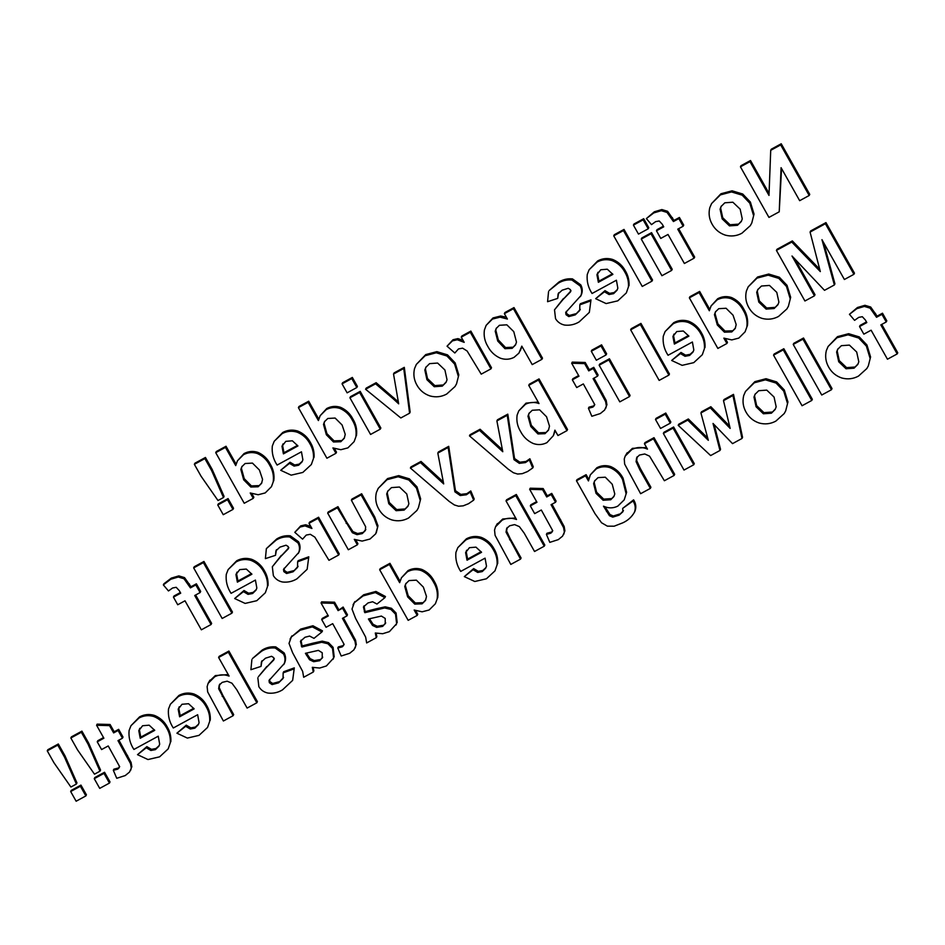 <?xml version="1.0" encoding="UTF-8"?>
<svg xmlns="http://www.w3.org/2000/svg" width="945" height="945" viewBox="0 0 945 945"><rect width="100%" height="100%" fill="white"/><g stroke="black" fill="none" stroke-linecap="round" stroke-linejoin="round"><path stroke-width="1.42" d="M737.502 225.3L729.481 225.879L722.157 218.862L720.078 209.176L721.082 206.506L724.827 202.797L732.859 202.218L740.159 209.152L742.262 218.909L741.258 221.579L737.502 225.3L741.53 220.976M729.481 225.879L730.048 224.745L738.069 224.166M722.157 218.862L722.724 217.728L730.048 224.745M720.078 209.176L720.633 208.042L722.724 217.728M721.366 205.975L720.633 208.042M753.472 215.224L749.822 203.21L742.168 195.154L742.735 194.02L750.389 202.076L754.039 214.09L751.783 222.996L754.039 214.09M749.822 203.21L750.389 202.076M742.168 195.154L731.513 191.941L732.08 190.807L742.735 194.02M731.513 191.941L720.409 194.883L720.964 193.749L732.08 190.807M720.409 194.883L711.573 203.577L709.778 207.723C708.407 213.511 709.187 219.027 712.152 224.272C715.141 229.576 719.523 233.191 725.287 235.128C731.111 236.687 736.651 236.061 741.919 233.226L750.271 225.69L751.783 222.996M711.573 203.577L720.964 193.749M648.199 228.808L643.143 219.831L643.71 218.697L648.766 227.674L648.199 228.808L638.477 234.1L633.422 225.134L633.989 224L643.71 218.697M643.143 219.831L633.422 225.134M651.967 281.149L623.464 230.556L624.019 229.422L652.534 280.015L651.967 281.149L642.246 286.441L613.742 235.848L614.309 234.714L624.019 229.422M623.464 230.556L613.742 235.848M590.412 301.006L579.828 304.845L580.395 303.711L590.979 299.872L589.337 312.382L590.979 299.872M579.828 304.845L579.722 310.515L575.221 314.886L580.289 309.381M575.221 314.886L568.772 316.587L569.339 315.453L575.788 313.752M568.772 316.587L566.031 314.697L566.598 313.563L569.339 315.453M566.031 314.697L565.689 312.5L581.033 295.466C582.734 291.899 582.64 288.355 580.75 284.847L580.183 285.981L571.902 280.027L572.469 278.893L580.75 284.847M566.256 311.366L566.598 313.563M580.466 296.6C582.167 293.033 582.073 289.489 580.183 285.981M571.902 280.027C567.047 279.543 562.547 280.594 558.377 283.146L558.944 282.012C563.114 279.46 567.614 278.409 572.469 278.893M558.377 283.146L549.116 290.576L558.944 282.012M548.549 291.71L547.58 301.703L557.704 298.396L558.649 292.773M557.704 298.396L558.093 293.907L562.133 290.209L568.24 288.284L570.449 289.654L570.473 291.934L562.936 299.612L571.04 290.8M562.936 299.612L554.514 309.83L563.492 298.478M554.514 309.83L555.542 318.701C557.644 322.115 560.68 324.241 564.637 325.068C569.835 325.659 574.678 324.596 579.167 321.891L589.337 312.382M461.266 337.141L464.196 342.35L457.297 339.751L452.431 340.873L447.056 346.189L454.828 353.005L458.502 348.929L462.589 348.162L467.113 350.997L481.218 374.161L490.939 368.869L491.506 367.735L470.858 331.093L470.291 332.215L461.266 337.141L461.833 336.007L470.858 331.093M490.939 368.869L470.291 332.215M457.297 339.751L457.853 338.617L463.05 340.294M452.431 340.873L452.998 339.739L457.853 338.617M447.056 346.189L452.998 339.739M409.587 413.189L403.739 368.479L404.306 367.345L410.154 412.055L409.587 413.189L400.834 417.962L365.585 389.269L366.152 388.135L376.145 382.69L398.247 401.814M403.739 368.479L393.533 374.043L394.1 372.909L404.306 367.345M393.533 374.043L398.672 403.846L395.896 401.259L396.463 400.125M395.896 401.259L393.108 398.719L393.675 397.585M393.108 398.719L375.578 383.812L376.145 382.69M375.578 383.812L365.585 389.269M380.292 429.148L359.643 392.506L360.199 391.372L380.847 428.014L380.292 429.148L370.57 434.452L349.922 397.798L350.477 396.664L360.199 391.372M359.643 392.506L349.922 397.798M281.988 446.288L285.803 441.35L292.359 440.795L297.935 445.957L283.405 453.872L281.988 446.288L282.543 445.154L283.972 452.738L297.557 445.343M283.405 453.872L283.972 452.738M283.027 443.866L282.543 445.154M280.712 470.279L291.166 475.158L302.825 472.441L311.354 464.515L313.48 458.467C313.823 453.269 312.665 448.402 309.995 443.855C307.125 438.409 302.861 434.523 297.191 432.184C291.97 430.589 286.985 431.062 282.201 433.601L274.192 441.291L272.314 446.052C271.652 452.879 273.247 459.211 277.109 465.07L301.455 451.804L302.884 459.802L302.057 461.869L298.632 465.247L294.096 466.098L289.489 463.381L280.712 470.279L290.056 462.247L294.663 464.964L299.199 464.113L302.329 461.266M289.489 463.381L290.056 462.247M313.48 458.467L311.354 464.515M309.995 443.855L310.562 442.721C313.232 447.268 314.39 452.147 314.047 457.333M297.191 432.184L297.746 431.05C303.416 433.389 307.692 437.275 310.562 442.721M282.201 433.601L282.768 432.467C287.54 429.928 292.537 429.455 297.746 431.05M274.192 441.291L282.768 432.467M298.632 465.247L299.199 464.113M294.096 466.098L294.663 464.964M223.504 497.519L211.562 470.468L212.129 469.334L224.071 496.385L223.504 497.519L218 500.519L201.049 476.197L194.363 464.326L194.93 463.192L205.443 457.463L212.129 469.334M211.562 470.468L204.876 458.597L205.443 457.463M204.876 458.597L194.363 464.326M853.914 274.31L825.398 223.729L825.965 222.595L854.469 273.176L853.914 274.31L844.393 279.496L821.961 239.676L834.364 284.965L834.931 283.831L823.662 242.7M825.398 223.729L810.078 232.08L810.645 230.946L825.965 222.595M810.078 232.08L820.319 271.593L791.78 242.05L792.347 240.916L819.717 269.242M791.78 242.05L776.424 250.413L776.991 249.279L792.347 240.916M776.424 250.413L804.927 300.994L814.436 295.82L815.003 294.686L794.981 259.143M814.436 295.82L792.005 256L824.501 290.328L834.364 284.965M731.761 331.931L724.449 332.191L717.302 324.974L714.455 314.638L715.4 311.956L718.743 308.672L726.079 308.259L733.036 315.181L736.19 324.56L735.21 328.517L731.761 331.931L735.47 327.927M724.449 332.191L725.016 331.057L732.328 330.797M717.302 324.974L717.869 323.84L725.016 331.057M714.455 314.638L715.022 313.504L717.869 323.84M715.696 311.425L715.022 313.504M726.894 343.507L723.858 338.133L731.796 339.916L738.836 338.086L745.062 331.849L746.822 327.088C747.637 321.182 746.479 315.63 743.325 310.433C740.573 305.034 736.45 301.112 730.957 298.655C726.15 297.12 721.543 297.521 717.125 299.86L711.089 305.932L709.341 310.763L699.076 292.548L689.354 297.84L717.857 348.433L726.894 343.507L727.461 342.373L725.429 338.771M746.822 327.088L745.062 331.849M743.325 310.433L743.892 309.298C747.046 314.496 748.204 320.048 747.389 325.954M730.957 298.655L731.524 297.521C737.017 299.978 741.14 303.9 743.892 309.298M717.125 299.86L717.68 298.726C722.11 296.387 726.717 295.986 731.524 297.521M711.089 305.932L717.68 298.726M699.076 292.548L699.643 291.414L709.766 309.381M689.354 297.84L689.921 296.706L699.643 291.414M668.883 375.118L640.379 324.525L640.946 323.391L669.45 373.984L668.883 375.118L659.161 380.41L630.658 329.829L631.225 328.695L640.946 323.391M640.379 324.525L630.658 329.829M629.512 396.557L608.864 359.915L609.43 358.781L630.079 395.423L629.512 396.557L619.802 401.861L599.154 365.207L599.709 364.073L609.43 358.781M608.864 359.915L599.154 365.207M544.97 433.696L537.941 433.932L530.807 426.526L527.983 416.225L528.916 413.544L532.259 410.26L539.595 409.811L546.553 416.769L549.494 426.171L548.454 430.199L544.97 433.696L548.726 429.597M537.941 433.932L538.508 432.798L545.537 432.562M530.807 426.526L531.362 425.392L538.508 432.798M527.983 416.225L528.55 415.091L531.362 425.392M529.212 413.012L528.55 415.091M566.976 430.636L538.473 380.044L539.04 378.91L567.543 429.502L566.976 430.636L557.952 435.55L554.916 430.164L553.368 435.657L555.199 430.672M538.473 380.044L528.751 385.336L529.318 384.202L539.04 378.91M528.751 385.336L539.016 403.562C534.374 401.873 529.861 402.097 525.491 404.259L526.058 403.125L538.166 402.038M525.491 404.259L518.805 410.827L517.116 415.15C516.301 420.95 517.447 426.384 520.565 431.475C523.4 436.944 527.605 440.949 533.193 443.488C537.929 445.154 542.513 444.871 546.931 442.638L553.368 435.657M518.805 410.827L526.058 403.125M470.232 492.085L466.369 494.778L460.227 495.534L454.888 491.825L448.154 447.469L437.818 453.104L438.385 451.97L448.721 446.335L455.455 490.691L460.794 494.4L466.924 493.644L470.787 490.951L474.201 499.019L473.646 500.153L470.232 492.085L470.787 490.951M448.154 447.469L448.721 446.335M437.818 453.104L443.689 483.911L420.454 462.566L421.021 461.432L443.311 481.903M420.454 462.566L410.39 468.047L410.945 466.913L421.021 461.432M410.39 468.047L449.147 501.37L454.344 504.937L458.549 506.225L463.18 505.847L468.472 503.732L473.646 500.153M466.369 494.778L466.924 493.644M460.227 495.534L460.794 494.4M454.888 491.825L455.455 490.691M85.853 795.926L80.396 786.24L80.951 785.106L86.42 794.792L85.853 795.926L76.132 801.23L70.674 791.532L71.241 790.398L80.951 785.106M80.396 786.24L70.674 791.532M309.003 523.282L311.933 528.491L305.022 525.892L300.167 527.015L294.793 532.33L302.565 539.146L306.239 535.071L310.326 534.303L314.85 537.138L328.954 560.302L338.676 555.01L339.243 553.876L318.595 517.234L318.028 518.356L309.003 523.282L309.57 522.148L318.595 517.234M338.676 555.01L318.028 518.356M305.022 525.892L305.589 524.759L310.775 526.436M300.167 527.015L300.723 525.881L305.589 524.759M294.793 532.33L300.723 525.881M235.943 574.56L239.758 569.611L246.326 569.067L251.902 574.229L237.372 582.144L235.943 574.56L236.51 573.426L237.939 581.01L251.512 573.615M237.372 582.144L237.939 581.01M236.994 572.138L236.51 573.426M234.679 598.539L245.133 603.418L256.78 600.701L265.321 592.787L267.447 586.739C267.789 581.541 266.62 576.674 263.962 572.127C261.092 566.681 256.816 562.795 251.146 560.456C245.936 558.861 240.94 559.334 236.167 561.873L228.158 569.563L226.28 574.324C225.607 581.14 227.213 587.483 231.064 593.342L255.422 580.076L256.851 588.062L256.012 590.141L252.598 593.519L248.051 594.37L243.444 591.641L234.679 598.539L244.011 590.507L248.618 593.236L253.165 592.385L256.296 589.526M243.444 591.641L244.011 590.507M267.447 586.739L265.321 592.787M263.962 572.127L264.529 570.993C267.187 575.54 268.356 580.407 268.014 585.605M251.146 560.456L251.713 559.322C257.383 561.661 261.659 565.547 264.529 570.993M236.167 561.873L236.734 560.739C241.507 558.2 246.503 557.727 251.713 559.322M228.158 569.563L236.734 560.739M252.598 593.519L253.165 592.385M248.051 594.37L248.618 593.236M195.816 584.943L190.417 587.885L190.984 586.75L196.383 583.809L200.683 591.428L200.116 592.562L195.816 584.943L196.383 583.809M190.417 587.885L183.991 578.753L184.559 577.619L190.984 586.75M183.991 578.753L178.274 577.029L178.829 575.895L184.559 577.619M178.274 577.029L170.773 579.238L171.34 578.104L178.829 575.895M170.773 579.238L163.343 584.908L163.91 583.774L171.34 578.104M163.343 584.908L168.47 590.956L172.616 587.979L176.195 587.306L179.243 590.59L180.708 593.177L173.443 597.134L173.998 596L180.341 592.539M173.443 597.134L177.731 604.765L184.996 600.796L201.356 629.819L211.066 624.527L211.633 623.393L195.639 595.007M211.066 624.527L194.717 595.504L200.116 592.562M854.044 368.184L846.023 368.763L838.711 361.746L836.62 352.06L837.624 349.39L841.369 345.681L849.401 345.102L856.702 352.036L858.804 361.793L857.8 364.463L854.044 368.184L858.072 363.86M846.023 368.763L846.59 367.629L854.611 367.05M838.711 361.746L839.266 360.612L846.59 367.629M836.62 352.06L837.175 350.926L839.266 360.612M837.908 348.859L837.175 350.926M870.014 358.108L866.364 346.094L858.71 338.038L859.277 336.904L866.931 344.96L870.581 356.974L868.325 365.88L870.581 356.974M866.364 346.094L866.931 344.96M858.71 338.038L848.055 334.825L848.622 333.691L859.277 336.904M848.055 334.825L836.951 337.767L837.506 336.633L848.622 333.691M836.951 337.767L828.115 346.461L826.332 350.607C824.95 356.395 825.729 361.911 828.694 367.156C831.683 372.46 836.065 376.075 841.841 378.012C847.653 379.571 853.193 378.945 858.462 376.11L866.813 368.574L868.325 365.88M828.115 346.461L837.506 336.633M811.779 400.456L783.275 349.863L783.842 348.729L812.346 399.322L811.779 400.456L802.057 405.748L773.553 355.166L774.12 354.032L783.842 348.729M783.275 349.863L773.553 355.166M741.979 438.48L732.954 395.506L733.509 394.372L742.546 437.346L741.979 438.48L732.529 443.63L713.026 423.454L719.972 450.47L720.539 449.336L714.196 424.659M732.954 395.506L723.504 400.645L724.071 399.511L733.509 394.372M723.504 400.645L730.154 428.416L710.297 407.85L710.853 406.716L729.611 426.136M710.297 407.85L700.918 412.953L701.485 411.819L710.853 406.716M700.918 412.953L708.325 440.311L687.771 420.112L688.338 418.978L707.699 438.007M687.771 420.112L678.191 425.333L678.758 424.199L688.338 418.978M678.191 425.333L710.64 455.561L719.972 450.47M693.724 464.775L673.076 428.12L673.631 426.986L694.291 463.641L693.724 464.775L684.003 470.067L663.355 433.424L663.922 432.29L673.631 426.986M673.076 428.12L663.355 433.424M610.718 499.751L603.134 500.259L596.035 493.361L593.625 483.627L594.57 481.017L598.02 477.627L605.308 477.201L612.23 484.23L614.782 493.999L613.86 496.621L610.718 499.751L614.132 496.019M603.134 500.259L603.701 499.125L611.285 498.617M596.035 493.361L596.602 492.227L603.701 499.125M593.625 483.627L594.192 482.493L596.602 492.227M594.866 480.485L594.192 482.493M633.717 502.149L633.02 500.992L622.684 508.386L633.587 499.858L634.284 501.015C636.056 504.346 636.268 507.748 634.934 511.233L634.367 512.367C635.701 508.882 635.489 505.469 633.717 502.149L634.284 501.015M633.02 500.992L633.587 499.858M622.684 508.386L622.897 511.741L619.129 515.155L623.464 510.607M619.129 515.155L612.773 517.128L613.34 515.994L619.684 514.021M612.773 517.128L609.454 515.734L610.021 514.6L613.34 515.994M609.454 515.734L603.489 506.177C608.32 508.434 613.104 508.422 617.829 506.118L624.184 499.893L626.606 492.345L624.184 499.893M604.989 506.721L610.021 514.6M626.039 493.479L622.507 479.351L623.074 478.217L626.606 492.345M622.507 479.351C619.743 473.988 615.62 470.102 610.127 467.692L610.694 466.558C616.187 468.968 620.31 472.854 623.074 478.217M610.127 467.692C605.343 466.157 600.748 466.546 596.33 468.85L596.897 467.716C601.303 465.412 605.91 465.023 610.694 466.558M596.33 468.85L590.294 474.886L588.452 480.946L585.557 475.808L586.124 474.673L588.794 479.41M590.294 474.886L596.897 467.716M585.557 475.808L576.462 480.757L577.029 479.623L586.124 474.673M576.462 480.757L594.984 513.643L601.528 522.75L607.375 526.152L614.155 526.2L622.92 522.774C627.882 520.482 631.697 517.01 634.367 512.367M502.173 520.14L495.523 526.802L494.542 530.074L495.085 535.366L510.808 564.425L520.53 559.121L506.047 532.153L506.614 528.621L509.603 525.798L514.588 524.605L519.372 526.625L524.191 533.134L534.539 551.49L544.249 546.198L515.746 495.617L506.024 500.909L516.513 519.502C511.599 517.647 506.815 517.86 502.173 520.14L502.74 519.006L515.639 517.966M506.024 500.909L506.591 499.775L516.313 494.483L544.816 545.064L544.249 546.198M496.822 524.688L502.74 519.006M495.523 526.802L497.389 523.554M520.53 559.121L521.085 557.999L510.182 538.638L509.615 539.772M506.047 532.153L506.614 531.019L510.182 538.638M507.181 527.487L506.614 531.019M515.746 495.617L516.313 494.483M422.072 603.831L414.76 604.103L407.614 596.874L404.767 586.538L405.712 583.856L409.055 580.573L416.391 580.159L423.348 587.081L426.502 596.46L425.522 600.429L422.072 603.831L425.782 599.827M414.76 604.103L415.327 602.969L422.639 602.697M407.614 596.874L408.181 595.74L415.327 602.969M404.767 586.538L405.334 585.404L408.181 595.74M406.007 583.325L405.334 585.404M417.206 615.419L414.17 610.033L422.108 611.817L429.148 609.986L435.373 603.76L437.133 598.988C437.948 593.082 436.791 587.53 433.637 582.333C430.885 576.946 426.762 573.013 421.269 570.556C416.461 569.02 411.855 569.422 407.437 571.76L401.401 577.832L399.652 582.675L389.387 564.448L379.666 569.752L408.169 620.333L417.206 615.419L417.761 614.285L415.729 610.671M437.133 598.988L435.373 603.76M433.637 582.333L434.204 581.199C437.358 586.396 438.515 591.948 437.689 597.854M421.269 570.556L421.836 569.422C427.329 571.879 431.452 575.812 434.204 581.199M407.437 571.76L407.992 570.626C412.422 568.288 417.029 567.886 421.836 569.422M401.401 577.832L407.992 570.626M389.387 564.448L389.954 563.314L400.078 581.281M379.666 569.752L380.233 568.618L389.954 563.314M342.232 646.841L337.79 648.034L341.204 656.007L349.697 653.278L353.938 649.817L355.757 645.848L354.989 641.324L342.444 618.349L346.909 615.916L342.551 608.19L338.097 610.612L333.987 603.335L321.052 602.993L328.34 615.927L321.702 619.554L326.049 627.279L332.699 623.665L343.767 643.758L343.602 645.459L342.232 646.841L344.157 644.325M321.702 619.554L322.257 618.42L327.986 615.301M337.79 648.034L338.357 646.9L342.787 645.707M355.757 645.848L355.072 648.081M354.989 641.324L355.556 640.19L356.312 644.714M343.366 617.841L355.556 640.19M346.909 615.916L347.476 614.782L343.118 607.056L342.551 608.19M338.097 610.612L343.118 607.056M333.987 603.335L334.554 602.201L338.664 609.49M321.052 602.993L321.607 601.859L334.554 602.201M293.73 669.013L283.146 672.84L283.713 671.706L294.297 667.879L292.655 680.376L294.297 667.879M283.146 672.84L283.039 678.522L278.539 682.881L283.606 677.388M278.539 682.881L272.089 684.593L272.656 683.459L279.106 681.747M272.089 684.593L269.349 682.703L269.916 681.569L272.656 683.459M269.349 682.703L269.018 680.495L284.35 663.473C286.051 659.905 285.957 656.362 284.067 652.841L283.5 653.975L275.219 648.022L275.786 646.9L284.067 652.841M269.573 679.361L269.916 681.569M283.784 664.607C285.496 661.039 285.39 657.496 283.5 653.975M275.219 648.022C270.376 647.549 265.864 648.589 261.694 651.152L262.261 650.018C266.431 647.455 270.943 646.415 275.786 646.9M261.694 651.152L252.433 658.57L262.261 650.018M251.878 659.704L250.909 669.71L261.021 666.402L261.978 660.779M261.021 666.402L261.411 661.913L265.45 658.216L271.558 656.291L273.766 657.661L273.79 659.941L266.254 667.619L274.357 658.807M266.254 667.619L258.398 676.703L266.821 666.485M257.843 677.837L258.859 686.708C260.962 690.122 263.998 692.248 267.955 693.075C273.152 693.665 277.995 692.602 282.484 689.885L292.655 680.376M178.18 709.211L181.995 704.273L188.563 703.718L194.138 708.892L179.609 716.806L178.18 709.211L178.747 708.077L180.176 715.672L193.749 708.266M179.609 716.806L180.176 715.672M179.231 706.789L178.747 708.077M176.916 733.202L187.37 738.08L199.017 735.364L207.557 727.437L209.684 721.389C210.026 716.204 208.857 711.337 206.199 706.777C203.329 701.332 199.052 697.445 193.382 695.118C188.173 693.524 183.176 693.996 178.404 696.536L170.395 704.226L168.505 708.986C167.844 715.802 169.438 722.134 173.301 727.993L197.659 714.727L199.088 722.724L198.249 724.791L194.835 728.17L190.288 729.02L185.681 726.303L176.916 733.202L186.248 725.169L190.855 727.886L195.402 727.036L198.533 724.189M185.681 726.303L186.248 725.169M209.684 721.389L207.557 727.437M206.199 706.777L206.766 705.643C209.424 710.203 210.593 715.07 210.251 720.255M193.382 695.118L193.949 693.984C199.619 696.311 203.896 700.21 206.766 705.643M178.404 696.536L178.971 695.402C183.743 692.862 188.74 692.39 193.949 693.984M170.395 704.226L178.971 695.402M194.835 728.17L195.402 727.036M190.288 729.02L190.855 727.886M117.771 769.124L113.329 770.317L116.743 778.29L125.236 775.561L129.477 772.1L131.296 768.131L130.528 763.607L117.983 740.632L122.448 738.199L118.09 730.473L113.636 732.907L109.525 725.618L96.591 725.276L103.879 738.21L97.24 741.837L101.587 749.562L108.238 745.948L119.306 766.041L119.141 767.742L117.771 769.124L119.696 766.608M97.24 741.837L97.807 740.703L103.525 737.584M113.329 770.317L113.896 769.183L118.326 767.99M131.296 768.131L130.611 770.364M130.528 763.607L131.095 762.473L131.863 766.997M118.905 740.124L131.095 762.473M122.448 738.199L123.015 737.065L118.657 729.339L118.09 730.473M113.636 732.907L114.203 731.773L118.657 729.339M109.525 725.618L110.093 724.484L114.203 731.773M96.591 725.276L97.158 724.142L110.093 724.484M109.443 783.074L103.985 773.376L104.552 772.254L110.01 781.94L109.443 783.074L99.721 788.378L94.264 778.68L94.831 777.546L104.552 772.254M103.985 773.376L94.264 778.68M76.391 784.031L64.449 756.992L65.016 755.858L76.958 782.909L76.391 784.031L70.899 787.031L53.936 762.721L47.25 750.85L47.817 749.716L58.33 743.987L65.016 755.858M64.449 756.992L57.763 745.121L58.33 743.987M57.763 745.121L47.25 750.85M99.981 771.179L88.05 744.14L88.606 743.006L100.548 770.057L99.981 771.179L94.488 774.179L77.525 749.869L70.84 737.998L71.407 736.864L81.92 731.135L88.606 743.006M88.05 744.14L81.353 732.269L81.92 731.135M81.353 732.269L70.84 737.998M138.785 730.674L142.6 725.736L149.156 725.181L154.744 730.355L140.214 738.269L138.785 730.674L139.352 729.54L140.77 737.135L154.354 729.741M140.214 738.269L140.77 737.135M139.825 728.252L139.352 729.54M137.509 754.665L147.975 759.544L159.622 756.827L168.163 748.901L170.277 742.853C170.62 737.667 169.462 732.8 166.792 728.241C163.922 722.807 159.658 718.909 153.988 716.582C148.767 714.987 143.782 715.459 139.01 717.999L130.989 725.689L129.111 730.45C128.449 737.265 130.044 743.597 133.906 749.456L158.252 736.19L159.681 744.188L158.854 746.255L155.429 749.633L150.893 750.484L146.286 747.767L137.509 754.665L146.853 746.633L151.46 749.35L155.996 748.499L159.126 745.652M146.286 747.767L146.853 746.633M170.277 742.853L168.163 748.901M166.792 728.241L167.359 727.118C170.029 731.666 171.187 736.533 170.844 741.719M153.988 716.582L154.555 715.448C160.225 717.775 164.489 721.673 167.359 727.118M139.01 717.999L139.576 716.865C144.349 714.326 149.334 713.853 154.555 715.448M130.989 725.689L139.576 716.865M155.429 749.633L155.996 748.499M150.893 750.484L151.46 749.35M214.763 676.726L208.101 683.389L207.132 686.661L207.676 691.953L223.386 721L233.108 715.708L218.638 688.728L219.193 685.196L222.193 682.373L227.178 681.191L231.95 683.211L236.77 689.72L247.117 708.077L256.839 702.785L228.336 652.192L218.614 657.484L229.092 676.088C224.178 674.222 219.405 674.435 214.763 676.726L215.33 675.592L228.229 674.553M218.614 657.484L219.181 656.35L228.903 651.058L257.406 701.651L256.839 702.785M209.412 681.262L215.33 675.592M208.101 683.389L209.967 680.128M233.108 715.708L233.675 714.574L222.76 695.213L222.205 696.347M218.638 688.728L219.193 687.594L222.76 695.213M219.76 684.062L219.193 687.594M228.336 652.192L228.903 651.058M322.694 657.118L319.658 660.709L313.669 661.713L309.547 659.764L305.412 653.314L318.406 650.384L322.233 652.759L322.233 658.157M319.658 660.709L322.529 657.519M313.669 661.713L314.236 660.579L320.225 659.575M309.547 659.764L310.114 658.63L314.236 660.579M306.487 653.078L310.114 658.63M300.132 630.22L291.308 637.024L289.028 643.368L292.619 652.759L302.648 671.399L303.676 677.27L313.291 672.025L312.311 667.324L319.682 668.044L326.415 665.953L333.632 658.015L332.522 648.471L327.915 643.746L321.643 642.281L301.857 647.006L300.451 641.301L304.999 637.261L309.617 636.068L313.988 638.359L321.914 631.969L322.481 630.835L312.925 625.755L312.358 626.889L300.132 630.22L300.699 629.086L312.925 625.755M321.914 631.969L312.358 626.889M291.308 637.024L300.699 629.086M290.044 639.163L291.875 635.89M313.291 672.025L313.858 670.891L313.173 667.524L312.606 668.658M333.632 658.015L332.959 659.397M332.522 648.471L333.089 647.337L334.199 656.881M327.915 643.746L328.482 642.612L333.089 647.337M321.643 642.281L322.21 641.147L328.482 642.612M312.641 644.242L313.208 643.108L322.21 641.147M301.857 647.006L302.424 645.872L313.208 643.108M301.313 646.037L301.88 644.903L302.424 645.872M301.018 640.167L301.88 644.903M385.69 622.802L382.654 626.393L376.665 627.397L372.543 625.448L368.408 618.999L381.402 616.069L385.229 618.443L385.229 623.83M382.654 626.393L385.525 623.204M376.665 627.397L377.232 626.263L383.221 625.259M372.543 625.448L373.098 624.314L377.232 626.263M369.483 618.762L373.098 624.314M363.116 595.905L354.304 602.709L352.012 609.053L355.615 618.443L365.644 637.084L366.66 642.943L376.275 637.71L375.307 633.008L382.678 633.729L389.411 631.638L396.616 623.7L395.518 614.155L390.899 609.43L384.639 607.966L364.841 612.679L363.435 606.973L367.995 602.945L372.613 601.752L376.972 604.044L384.898 597.653L385.465 596.519L375.921 591.44L375.354 592.574L363.116 595.905L363.683 594.771L375.921 591.44M384.898 597.653L375.354 592.574M354.304 602.709L363.683 594.771M353.028 604.847L354.871 601.575M376.275 637.71L376.842 636.576L376.169 633.209L375.602 634.331M396.616 623.7L395.955 625.082M395.518 614.155L396.073 613.021L397.183 622.566M390.899 609.43L391.466 608.297L396.073 613.021M384.639 607.966L385.206 606.832L391.466 608.297M375.626 609.927L376.193 608.793L385.206 606.832M364.841 612.679L365.408 611.557L376.193 608.793M364.297 611.722L364.864 610.588L365.408 611.557M364.002 605.851L364.864 610.588M465.601 552.636L469.417 547.687L475.973 547.143L481.548 552.305L467.031 560.22L465.601 552.636L466.168 551.502L467.586 559.086L481.17 551.691M467.031 560.22L467.586 559.086M466.641 550.214L466.168 551.502M464.326 576.615L474.792 581.494L486.439 578.777L494.979 570.863L497.094 564.803C497.436 559.617 496.279 554.75 493.609 550.203C490.738 544.757 486.474 540.871 480.804 538.532C475.583 536.937 470.598 537.41 465.826 539.949L457.805 547.639L455.927 552.4C455.266 559.216 456.86 565.559 460.723 571.418L485.068 558.152L486.498 566.138L485.671 568.217L482.245 571.595L477.709 572.446L473.102 569.717L464.326 576.615L473.669 568.583L478.276 571.312L482.812 570.461L485.943 567.602M473.102 569.717L473.669 568.583M497.094 564.803L494.979 570.863M493.609 550.203L494.176 549.069C496.846 553.616 498.003 558.483 497.661 563.681M480.804 538.532L481.359 537.398C487.041 539.737 491.305 543.623 494.176 549.069M465.826 539.949L466.381 538.815C471.165 536.276 476.15 535.803 481.359 537.398M457.805 547.639L466.381 538.815M482.245 571.595L482.812 570.461M477.709 572.446L478.276 571.312M550.84 533.181L546.411 534.386L549.813 542.359L558.318 539.619L562.558 536.158L564.366 532.2L563.61 527.676L551.065 504.689L555.53 502.267L551.171 494.53L546.706 496.964L542.607 489.687L529.661 489.333L536.961 502.279L530.31 505.894L534.669 513.631L541.308 510.005L552.388 530.11L552.211 531.811L550.84 533.181L552.778 530.677M530.31 505.894L530.877 504.76L536.606 501.641M546.411 534.386L546.978 533.252L551.408 532.047M564.366 532.2L563.692 534.421M563.61 527.676L564.177 526.542L564.933 531.066M551.986 504.193L564.177 526.542M555.53 502.267L556.097 501.133L551.738 493.396L551.171 494.53M546.706 496.964L547.273 495.83L551.738 493.396M542.607 489.687L543.174 488.553L547.273 495.83M529.661 489.333L530.228 488.211L543.174 488.553M636.103 461.68L636.599 457.876L639.422 455.065L644.738 453.978L649.546 456.14L664.382 480.745L674.104 475.453L653.456 438.811L644.431 443.725L647.467 449.111C642.163 446.831 636.954 446.961 631.862 449.501L625.188 456.104L624.255 458.998L624.657 464.113L640.627 493.692L650.349 488.4L650.904 487.266L640.367 468.566L639.8 469.7L636.103 461.68L636.67 460.546L640.367 468.566M650.349 488.4L639.8 469.7M637.166 456.742L636.67 460.546M674.104 475.453L674.671 474.319L654.023 437.677L653.456 438.811M644.431 443.725L644.998 442.591L654.023 437.677M631.862 449.501L632.418 448.367L646.557 447.493M626.63 453.86L632.418 448.367M625.188 456.104L627.197 452.726M670.277 423.159L665.221 414.182L665.776 413.048L670.832 422.025L670.277 423.159L660.555 428.451L655.499 419.474L656.066 418.351L665.776 413.048M665.221 414.182L655.499 419.474M771.403 413.201L763.395 413.78L756.071 406.763L753.98 397.077L754.984 394.408L758.729 390.71L766.761 390.12L774.061 397.054L776.176 406.822L775.16 409.48L771.403 413.201L775.443 408.878M763.395 413.78L763.95 412.646L771.97 412.067M756.071 406.763L756.638 405.629L763.95 412.646M753.98 397.077L754.547 395.943L756.638 405.629M755.268 393.876L754.547 395.943M787.386 403.125L783.724 391.112L776.069 383.056L776.636 381.922L784.291 389.978L787.941 401.991L785.685 410.898L787.941 401.991M783.724 391.112L784.291 389.978M776.069 383.056L765.426 379.843L765.993 378.709L776.636 381.922M765.426 379.843L754.311 382.784L754.878 381.65L765.993 378.709M754.311 382.784L745.475 391.478L743.691 395.624C742.309 401.412 743.101 406.929 746.054 412.174C749.042 417.477 753.425 421.092 759.201 423.029C765.013 424.6 770.553 423.962 775.821 421.127L784.173 413.603L785.685 410.898M745.475 391.478L754.878 381.65M831.458 389.73L802.955 339.149L803.522 338.015L832.025 388.596L831.458 389.73L821.737 395.022L793.233 344.441L793.8 343.307L803.522 338.015M802.955 339.149L793.233 344.441M881.933 314.342L876.535 317.284L877.102 316.15L882.5 313.208L886.8 320.827L886.233 321.962L881.933 314.342L882.5 313.208M876.535 317.284L870.109 308.153L870.676 307.019L877.102 316.15M870.109 308.153L864.38 306.428L864.947 305.294L870.676 307.019M864.38 306.428L856.879 308.637L857.446 307.503L864.947 305.294M856.879 308.637L849.449 314.307L857.446 307.503M849.449 314.307L854.575 320.355L858.733 317.378L862.312 316.705L865.36 319.989L866.813 322.576L859.548 326.533L860.115 325.399L866.459 321.938M859.548 326.533L863.848 334.164L871.113 330.195L887.461 359.218L897.183 353.926L897.75 352.792L881.756 324.407M897.183 353.926L880.834 324.903L886.233 321.962M231.891 613.187L203.388 562.594L203.955 561.46L232.458 612.053L231.891 613.187L222.169 618.479L193.666 567.886L194.233 566.752L203.955 561.46M203.388 562.594L193.666 567.886M308.224 557.928L297.64 561.767L298.195 560.633L308.791 556.794L307.149 569.303L308.791 556.794M297.64 561.767L297.533 567.437L293.033 571.808L298.1 566.303M293.033 571.808L286.583 573.509L287.15 572.375L293.6 570.674M286.583 573.509L283.843 571.619L284.41 570.485L287.15 572.375M283.843 571.619L283.5 569.422L298.844 552.388C300.545 548.821 300.451 545.277 298.561 541.768L297.994 542.903L289.713 536.949L290.28 535.815L298.561 541.768M284.067 568.288L284.41 570.485M298.277 553.522C299.978 549.955 299.884 546.411 297.994 542.903M289.713 536.949C284.858 536.465 280.358 537.516 276.188 540.067L276.755 538.933C280.925 536.382 285.425 535.331 290.28 535.815M276.188 540.067L266.36 548.632L276.755 538.933M266.36 548.632L265.391 558.625L275.515 555.317L276.46 549.695M275.515 555.317L275.905 550.829L279.944 547.131L286.051 545.206L288.26 546.576L288.284 548.856L280.748 556.534L288.851 547.722M280.748 556.534L272.325 566.752L281.303 555.4M272.325 566.752L273.353 575.623C275.456 579.037 278.491 581.163 282.449 581.99C287.646 582.581 292.489 581.518 296.978 578.812L307.149 569.303M377.409 526.908L374.161 518.084L361.096 494.896L351.375 500.2L365.668 526.802L365.266 530.629L362.242 533.606L357.009 534.669L352.402 532.756L337.4 507.808L327.679 513.1L348.327 549.754L357.352 544.828L354.269 539.347L362.148 541.095L370.003 539.028L375.732 533.783L377.976 525.774L376.287 532.708M357.352 544.828L357.919 543.694L355.84 539.997M374.161 518.084L374.728 516.95L377.976 525.774M361.096 494.896L361.663 493.762L374.728 516.95M351.375 500.2L351.942 499.066L361.663 493.762M362.242 533.606L365.833 529.495M357.009 534.669L357.576 533.535L362.809 532.472M352.402 532.756L352.969 531.622L357.576 533.535M346.106 523.27L346.673 522.136L352.969 531.622M337.4 507.808L337.967 506.674L346.673 522.136M327.679 513.1L328.246 511.966L337.967 506.674M404.117 510.111L396.097 510.69L388.773 503.673L386.694 493.987L387.698 491.317L391.443 487.608L399.475 487.029L406.775 493.963L408.878 503.732L407.874 506.39L404.117 510.111L408.145 505.788M396.097 510.69L396.664 509.556L404.684 508.977M388.773 503.673L389.34 502.539L396.664 509.556M386.694 493.987L387.249 492.853L389.34 502.539M387.982 490.786L387.249 492.853M420.088 500.035L416.438 488.022L408.783 479.965L409.35 478.832L417.005 486.888L420.655 498.901L418.399 507.808L420.655 498.901M416.438 488.022L417.005 486.888M408.783 479.965L398.128 476.752L398.695 475.618L409.35 478.832M398.128 476.752L387.025 479.694L387.58 478.56L398.695 475.618M387.025 479.694L378.189 488.388L376.393 492.534C375.023 498.322 375.803 503.839 378.768 509.083C381.756 514.387 386.139 518.002 391.903 519.939C397.727 521.51 403.267 520.872 408.535 518.037L416.887 510.513L418.399 507.808M378.189 488.388L387.58 478.56M529.306 459.908L525.444 462.589L519.313 463.345L513.974 459.648L507.241 415.28L496.893 420.915L497.46 419.781L507.808 414.146L514.541 458.514L519.88 462.211L526.011 461.455L529.873 458.774L533.287 466.83L532.72 467.964L529.306 459.908L529.873 458.774M507.241 415.28L507.808 414.146M496.893 420.915L502.775 451.722L479.528 430.377L480.095 429.243L502.386 449.714M479.528 430.377L469.464 435.858L470.031 434.724L480.095 429.243M469.464 435.858L508.221 469.181L513.418 472.748L517.636 474.047L522.254 473.669L527.558 471.543L532.72 467.964M525.444 462.589L526.011 461.455M519.313 463.345L519.88 462.211M513.974 459.648L514.541 458.514M592.869 407.106L588.44 408.299L591.842 416.272L600.335 413.544L604.587 410.083L606.395 406.114L605.627 401.59L593.094 378.614L597.559 376.181L593.2 368.455L588.735 370.877L584.636 363.601L571.69 363.258L578.978 376.193L572.339 379.819L576.698 387.544L583.337 383.93L594.417 404.023L594.24 405.724L592.869 407.106L594.807 404.59M572.339 379.819L572.906 378.685L578.623 375.567M588.44 408.299L588.995 407.165L593.436 405.972M606.395 406.114L605.721 408.346M605.627 401.59L606.194 400.456L606.962 404.98M594.015 378.106L606.194 400.456M597.559 376.181L598.114 375.047L593.767 367.321L593.2 368.455M588.735 370.877L589.302 369.743L593.767 367.321M584.636 363.601L585.203 362.467L589.302 369.743M571.69 363.258L572.257 362.124L585.203 362.467M606.064 354.942L601.008 345.976L601.575 344.842L606.631 353.808L606.064 354.942L596.342 360.246L591.298 351.268L591.853 350.134L601.575 344.842M601.008 345.976L591.298 351.268M672.934 336.491L676.75 331.553L683.306 330.998L688.893 336.16L674.364 344.074L672.934 336.491L673.501 335.357L674.931 342.94L688.503 335.546M674.364 344.074L674.931 342.94M673.986 334.069L673.501 335.357M671.659 360.47L682.125 365.349L693.772 362.644L702.312 354.718L704.427 348.67C704.769 343.472 703.612 338.605 700.954 334.058C698.072 328.612 693.807 324.726 688.137 322.387C682.916 320.792 677.931 321.265 673.159 323.804L665.138 331.494L663.26 336.255C662.599 343.07 664.193 349.414 668.056 355.273L692.401 342.007L693.831 349.993L693.004 352.072L689.578 355.45L685.042 356.3L680.435 353.572L671.659 360.47L681.002 352.45L685.609 355.166L690.145 354.316L693.276 351.457M680.435 353.572L681.002 352.45M704.427 348.67L702.312 354.718M700.954 334.058L701.509 332.923C704.179 337.471 705.336 342.338 704.994 347.536M688.137 322.387L688.704 321.253C694.374 323.592 698.639 327.478 701.509 332.923M673.159 323.804L673.726 322.67C678.498 320.131 683.483 319.658 688.704 321.253M665.138 331.494L673.726 322.67M689.578 355.45L690.145 354.316M685.042 356.3L685.609 355.166M774.132 308.531L766.123 309.109L758.8 302.093L756.709 292.407L757.713 289.737L761.457 286.028L769.49 285.437L776.79 292.383L778.904 302.14L777.889 304.798L774.132 308.531L778.172 304.195M766.123 309.109L766.678 307.976L774.699 307.397M758.8 302.093L759.367 300.959L766.678 307.976M756.709 292.407L757.276 291.273L759.367 300.959M758.008 289.205L757.276 291.273M790.114 298.455L786.464 286.441L778.798 278.385L779.365 277.251L787.02 285.307L790.67 297.321L788.413 306.215L790.67 297.321M786.464 286.441L787.02 285.307M778.798 278.385L768.155 275.172L768.722 274.038L779.365 277.251M768.155 275.172L757.039 278.113L757.606 276.979L768.722 274.038M757.039 278.113L748.204 286.808L746.42 290.954C745.038 296.742 745.829 302.258 748.783 307.503C751.771 312.795 756.154 316.421 761.93 318.359C767.742 319.918 773.282 319.28 778.55 316.445L786.901 308.92L788.413 306.215M748.204 286.808L757.606 276.979M232.966 509.414L227.497 499.716L228.064 498.582L233.533 508.28L232.966 509.414L223.244 514.706L217.775 505.008L218.342 503.874L228.064 498.582M227.497 499.716L217.775 505.008M258.139 486.769L250.827 487.029L243.68 479.812L240.833 469.464L241.778 466.795L245.121 463.511L252.457 463.097L259.414 470.019L262.568 479.387L261.588 483.356L258.139 486.769L261.848 482.753M250.827 487.029L251.394 485.895L258.706 485.635M243.68 479.812L244.247 478.678L251.394 485.895M240.833 469.464L241.4 468.342L244.247 478.678M242.074 466.263L241.4 468.342M253.272 498.346L250.236 492.971L258.174 494.755L265.214 492.924L271.439 486.687L273.2 481.926C274.015 476.02 272.857 470.468 269.715 465.259C266.951 459.872 262.828 455.951 257.335 453.494C252.528 451.958 247.921 452.36 243.503 454.699L237.467 460.77L235.718 465.601L225.453 447.387L215.732 452.679L244.235 503.272L253.272 498.346L253.839 497.212L251.807 493.609M273.2 481.926L271.439 486.687M269.715 465.259L270.27 464.137C273.424 469.334 274.582 474.886 273.766 480.792M257.335 453.494L257.902 452.36C263.395 454.817 267.518 458.738 270.27 464.137M243.503 454.699L244.07 453.565C248.488 451.226 253.095 450.824 257.902 452.36M237.467 460.77L244.07 453.565M225.453 447.387L226.02 446.253L236.144 464.219M215.732 452.679L216.299 451.545L226.02 446.253M340.802 441.728L333.502 441.988L326.356 434.771L323.509 424.435L324.454 421.753L327.797 418.47L335.132 418.056L342.09 424.978L345.244 434.357L344.252 438.315L340.802 441.728L344.523 437.724M333.502 441.988L334.058 440.854L341.369 440.594M326.356 434.771L326.911 433.637L334.058 440.854M323.509 424.435L324.076 423.301L326.911 433.637M324.749 421.222L324.076 423.301M335.936 453.305L332.912 447.93L340.85 449.714L347.89 447.883L354.115 441.646L355.863 436.885C356.69 430.979 355.533 425.427 352.379 420.23C349.626 414.831 345.504 410.91 340.011 408.453C335.203 406.917 330.596 407.319 326.167 409.657L320.142 415.729L318.394 420.56L308.129 402.346L298.407 407.638L326.911 458.231L335.936 453.305L336.503 452.183L334.471 448.568M355.863 436.885L354.115 441.646M352.379 420.23L352.946 419.096C356.1 424.293 357.257 429.845 356.43 435.751M340.011 408.453L340.566 407.319C346.059 409.776 350.193 413.697 352.946 419.096M326.167 409.657L326.734 408.523C331.152 406.185 335.77 405.783 340.566 407.319M320.142 415.729L326.734 408.523M308.129 402.346L308.696 401.212L318.819 419.178M298.407 407.638L298.974 406.504L308.696 401.212M356.832 387.533L351.788 378.567L352.343 377.433L357.399 386.399L356.832 387.533L347.122 392.837L342.066 383.859L342.633 382.725L352.343 377.433M351.788 378.567L342.066 383.859M442.26 386.139L434.251 386.718L426.927 379.701L424.837 370.015L425.841 367.345L429.585 363.636L437.618 363.057L444.918 369.991L447.032 379.76L446.028 382.418L442.26 386.139L446.3 381.815M434.251 386.718L434.818 385.584L442.827 385.005M426.927 379.701L427.494 378.567L434.818 385.584M424.837 370.015L425.404 368.881L427.494 378.567M426.136 366.814L425.404 368.881M458.242 376.063L454.592 364.049L446.938 355.993L447.505 354.859L455.159 362.915L458.809 374.929L456.541 383.835L458.809 374.929M454.592 364.049L455.159 362.915M446.938 355.993L436.283 352.78L436.85 351.646L447.505 354.859M436.283 352.78L425.167 355.722L425.734 354.588L436.85 351.646M425.167 355.722L416.332 364.416L414.548 368.562C413.166 374.35 413.957 379.866 416.91 385.111C419.899 390.415 424.281 394.03 430.058 395.967C435.881 397.538 441.421 396.9 446.678 394.065L455.029 386.54L456.541 383.835M416.332 364.416L425.734 354.588M512.155 348.339L504.984 348.705L497.731 341.039L495.227 331.222L496.16 328.506L499.397 325.293L506.851 324.82L513.785 331.66L516.478 342.125L515.486 344.996L512.155 348.339L515.757 344.393M504.984 348.705L505.551 347.571L512.722 347.205M497.731 341.039L498.298 339.905L505.551 347.571M495.227 331.222L495.794 330.088L498.298 339.905M496.456 327.974L495.794 330.088M513.43 308.72L504.37 313.657L504.925 312.523L513.997 307.586L542.501 358.179L541.934 359.313L513.43 308.72L513.997 307.586M504.37 313.657L507.394 319.044L500.094 317.154L500.661 316.02L506.355 317.189M500.094 317.154L492.451 319.067L493.018 317.933L500.661 316.02M492.451 319.067L486.143 325.352L484.407 329.994C483.58 335.794 484.714 341.251 487.797 346.366C490.62 351.764 494.802 355.71 500.342 358.179C505.079 359.856 509.662 359.572 514.104 357.328L518.935 353.123L521.805 346.142L532.212 364.605L541.934 359.313M486.143 325.352L493.018 317.933M521.983 346.449L520.187 350.878M596.933 274.712L600.748 269.762L607.304 269.207L612.892 274.381L598.362 282.295L596.933 274.712L597.5 273.577L598.929 281.161L612.502 273.766M598.362 282.295L598.929 281.161M597.984 272.278L597.5 273.577M595.669 298.691L606.123 303.569L617.77 300.853L626.311 292.938L628.437 286.878C628.779 281.693 627.61 276.826 624.952 272.278C622.082 266.833 617.806 262.946 612.136 260.607C606.926 259.013 601.93 259.485 597.157 262.025L589.148 269.715L587.258 274.475C586.597 281.291 588.192 287.634 592.054 293.493L616.412 280.216L617.841 288.213L617.002 290.292L613.589 293.671L609.041 294.509L604.434 291.792L595.669 298.691L605.001 290.658L609.608 293.375L614.144 292.537L617.286 289.678M604.434 291.792L605.001 290.658M628.437 286.878L626.311 292.938M624.952 272.278L625.519 271.144C628.177 275.692 629.335 280.559 629.004 285.744M612.136 260.607L612.703 259.473C618.373 261.812 622.637 265.699 625.519 271.144M597.157 262.025L597.724 260.891C602.497 258.351 607.493 257.879 612.703 259.473M589.148 269.715L597.724 260.891M613.589 293.671L614.144 292.537M609.041 294.509L609.608 293.375M671.647 270.424L650.999 233.769L651.566 232.647L672.214 269.29L671.647 270.424L661.925 275.716L641.277 239.073L641.844 237.939L651.566 232.647M650.999 233.769L641.277 239.073M678.841 218.602L673.442 221.543L674.009 220.409L679.408 217.468L683.707 225.099L683.14 226.233L678.841 218.602L679.408 217.468M673.442 221.543L667.016 212.424L667.583 211.29L674.009 220.409M667.016 212.424L661.299 210.688L661.854 209.554L667.583 211.29M661.299 210.688L653.798 212.909L654.353 211.774L661.854 209.554M653.798 212.909L646.368 218.578L654.353 211.774M646.368 218.578L651.495 224.626L655.641 221.638L659.22 220.976L662.268 224.248L663.721 226.835L656.468 230.793L657.023 229.659L663.366 226.209M656.468 230.793L660.756 238.423L668.02 234.466L684.381 263.49L694.091 258.186L694.658 257.064L678.664 228.666M694.091 258.186L677.742 229.174L683.14 226.233M809.18 195.497L780.676 144.904L781.243 143.77L809.747 194.363L809.18 195.497L799.671 200.683L781.078 167.69L779.223 211.81L781.562 168.541M780.676 144.904L770.718 150.338L771.274 149.204L781.243 143.77M770.718 150.338L768.994 195.426L749.964 161.642L750.519 160.508L769.065 193.418M749.964 161.642L740.443 166.828L741.01 165.694L750.519 160.508M740.443 166.828L768.947 217.409L779.223 211.81M188.87 585.12L189.437 583.986M606.501 511.517L607.068 510.394M351.445 634.319L352.012 633.185M126.996 756.602L127.551 755.48M306.499 655.251L307.066 654.117M369.495 620.936L370.062 619.802M560.066 520.671L560.633 519.537M874.976 314.52L875.543 313.386M602.095 394.585L602.662 393.451M671.895 218.779L672.45 217.645"/></g></svg>
